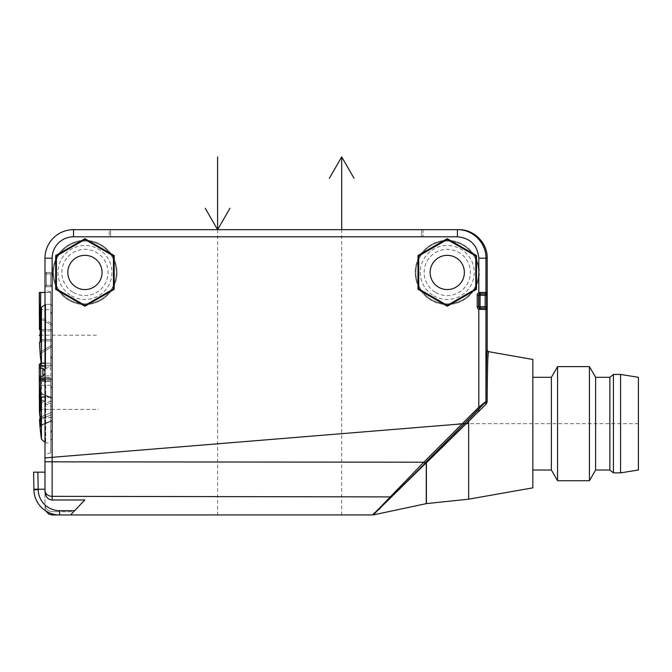 <?xml version="1.0" encoding="UTF-8"?>
<svg xmlns="http://www.w3.org/2000/svg" width="672" height="672" viewBox="0 0 672 672"><rect width="100%" height="100%" fill="white"/><g stroke="black" fill="none" stroke-linecap="round" stroke-linejoin="round"><path stroke-width="0.5" stroke-dasharray="3.36 2.52" d="M458.665 229.664L73.525 229.664A28.526 28.526 0 0 0 44.999 258.191L52.13 258.191L52.13 457.313L462.202 423.839L423.839 462.202L390.298 496.902L298.637 496.751M109.183 229.664L423.007 229.664L109.183 229.664L109.183 236.796L423.007 236.796L109.183 236.796L109.183 229.664M456.095 431.878L464.36 423.662L468.653 423.662L468.653 421.436L467.771 420.26L485.537 402.494L464.402 423.662M468.653 421.436L466.393 423.662L464.369 423.662L467.771 420.26L464.369 423.662M478.817 306.692L478.817 295.277L478.817 306.692L480.06 306.692L480.06 308.112L485.125 308.112L480.06 308.112A1.428 1.428 0 0 1 479.64 308.053A1.428 1.428 0 0 0 480.06 308.112L479.438 307.969A1.428 1.428 0 0 0 479.506 308.003A1.428 1.428 0 0 1 478.64 306.692A1.428 1.428 0 0 0 478.817 307.381L478.817 294.58A1.428 1.428 0 0 1 480.06 293.849L485.125 293.849L485.176 306.692L486.595 306.692L486.545 309.54L485.948 309.54L485.831 401.587M478.817 294.58L478.817 295.277L478.817 294.58A1.428 1.428 0 0 0 478.64 295.277L478.64 306.692L478.64 295.277A1.428 1.428 0 0 1 480.06 293.849L480.06 295.277L486.595 295.277L486.595 306.692M457.414 229.664L457.414 229.664C472.676 229.278 486.335 242.936 485.948 258.191L487.2 258.191M447.258 240.358A32.096 32.096 0 0 1 478.817 266.633L478.817 278.275A32.096 32.096 0 0 1 415.162 272.454A32.096 32.096 0 0 1 478.817 266.633A32.096 32.096 0 0 1 447.258 304.55A32.096 32.096 0 0 1 415.162 272.454A32.096 32.096 0 0 1 447.258 240.358M84.932 304.55A32.096 32.096 0 0 1 52.844 272.454A32.096 32.096 0 0 1 84.932 240.358A32.096 32.096 0 0 1 117.029 272.454A32.096 32.096 0 0 1 84.932 304.55A32.096 32.096 0 0 1 52.844 272.454A32.096 32.096 0 0 1 84.932 240.358A32.096 32.096 0 0 1 117.029 272.454A32.096 32.096 0 0 1 84.932 304.55M426.25 503.639L426.25 462.815L425.544 462.487L375.127 512.904L452.693 435.288M44.999 258.191L44.999 461.714L52.139 461.84L52.13 457.313L44.999 457.892L44.999 504.412L44.999 472.156L33.6 472.156L44.999 472.156L33.6 472.156L33.911 489.72A25.679 25.679 0 0 0 59.581 514.954A25.679 25.679 0 0 1 33.911 489.72A25.679 25.679 0 0 0 59.581 514.954L70.61 514.954L84.806 499.968L73.651 511.745L52.13 511.627C47.914 511.039 45.545 508.813 45.016 504.949L44.999 507.822L45.016 504.949C45.553 508.822 47.922 511.048 52.13 511.627L59.581 511.745L59.581 514.954L70.61 514.954L59.581 514.954A25.679 25.679 0 0 1 33.911 489.72L38.186 489.653L38.178 489.182L38.186 489.653A21.395 21.395 0 0 0 59.581 510.67L74.668 510.67L84.806 499.968L52.13 499.968L52.139 461.84L423.839 462.202L424.847 463.184L445.544 442.487L434.834 453.197M50.702 286.717L46.418 286.717L50.702 286.717L46.418 286.717L46.418 273.882L46.418 286.717A1.428 1.428 0 0 0 44.999 288.145A1.428 1.428 0 0 1 46.418 286.717A1.428 1.428 0 0 0 44.999 288.145A1.428 1.428 0 0 1 46.418 286.717A1.428 1.428 0 0 0 44.999 288.145A1.428 1.428 0 0 1 46.418 286.717L46.418 285.289L44.999 285.289L44.999 288.145L44.999 271.026L44.999 285.289L46.418 285.289L46.418 286.717L50.702 286.717L50.702 285.289L50.702 286.717A1.428 1.428 0 0 0 52.13 285.289L52.13 273.882A1.428 1.428 0 0 0 50.702 272.454L50.702 273.882L52.13 273.882L52.13 285.289L50.702 285.289L52.13 285.289L52.13 273.882L50.702 273.882L50.702 272.454A1.428 1.428 0 0 1 52.13 273.882A1.428 1.428 0 0 0 50.702 272.454L50.702 273.882L52.13 273.882L52.13 285.289A1.428 1.428 0 0 1 50.702 286.717A1.428 1.428 0 0 0 52.13 285.289L50.702 285.289L50.702 273.882L50.702 285.289L52.13 285.289A1.428 1.428 0 0 1 50.702 286.717L50.702 285.289L50.702 286.717A1.428 1.428 0 0 0 52.13 285.289M44.999 271.026L44.999 273.882L44.999 271.026A1.428 1.428 0 0 0 46.418 272.454L50.702 272.454A1.428 1.428 0 0 1 52.13 273.882L50.702 273.882L50.702 272.454L46.418 272.454L50.702 272.454L46.418 272.454L46.418 273.882L46.418 272.454L46.418 273.882L50.702 273.882L50.702 285.289L50.702 273.882L46.418 273.882L46.418 272.454A1.428 1.428 0 0 1 44.999 271.026A1.428 1.428 0 0 0 46.418 272.454A1.428 1.428 0 0 1 44.999 271.026A1.428 1.428 0 0 0 46.418 272.454A1.428 1.428 0 0 1 44.999 271.026M44.999 373.212L44.999 366.223L44.999 373.212L42.857 376.421L39.287 375.984L39.858 394.514L40.732 393.8A1.428 1.008 -173.7 0 1 40.051 392.868A206.707 146.168 0 0 0 39.95 393.809L40.874 386.014A206.077 78.859 0 0 1 41.059 385.258A206.598 205.808 0 0 1 41.454 382.2L41.454 439.253M50.702 380.159L50.702 442.915L50.702 365.249L39.287 365.249L39.287 379.369L39.287 364.585L39.287 365.249L40.715 365.249L40.715 379.369L40.715 363.266L40.715 365.249L50.702 365.249L50.702 363.107L50.702 366.769L50.702 291.715L50.702 366.769L44.999 367.366L44.999 290.287L44.999 367.366L50.702 366.769L50.702 452.903L50.702 377.84L44.999 377.244L44.999 454.331L44.999 377.244L50.702 377.84L50.702 380.159L44.999 380.159M429.282 459.967L453.331 436.237M459.169 430.492L466.234 423.662L468.653 423.662L468.653 499.17M532.846 487.847L532.846 359.47M468.594 421.252L470.35 419.53M478.817 411.34L478.817 409.996L478.817 411.222L486.301 403.889L487.15 401.89A1.428 0.428 0.3 0 1 485.974 401.47C486.184 369.146 486.595 352.061 487.2 350.221M478.817 411.76L478.817 409.996L478.817 411.76M487.192 395.136L487.259 388.038M487.318 382.696L487.368 378.974M487.435 374.497L487.511 370.364M487.586 366.584L487.662 363.644M487.754 360.587L487.822 358.663M486.007 293.546A1.428 1.428 90 0 0 486.545 292.421L486.587 293.807M486.595 294.076L486.595 295.277M486.007 308.423A1.428 1.428 -90 0 1 486.545 309.54M485.134 308.112L480.06 308.112L480.379 309.54L478.817 309.254A2.856 2.856 0 0 1 477.212 306.692L477.212 295.277A2.856 2.856 0 0 1 478.817 292.715L486.545 292.421M477.212 306.692L478.64 306.692L478.64 295.277A1.428 1.428 0 0 1 479.438 293.992L480.06 293.849M485.747 401.654L484.638 402.545M483.622 403.36L482.362 404.359M480.866 405.56L478.951 407.089M486.301 403.889A1.428 0.445 45 0 1 485.537 402.494L479.346 408.685M466.393 423.662L468.653 423.662M380.806 507.226L445.645 442.512M425.544 462.487A1.428 0.428 45 0 1 426.401 462.806L426.401 503.614M44.999 489.182L38.178 489.182L44.999 489.182L38.178 489.182L38.186 489.653A21.395 21.395 0 0 0 45.016 504.949A21.395 21.395 0 0 1 38.186 489.653L33.911 489.72A25.679 25.679 0 0 0 59.581 514.954L59.581 511.745L73.651 511.745L70.61 514.954M374.674 512.736L390.121 497.078M379.092 509.334L373.178 514.853A1.428 1.428 -36.7 0 1 372.884 514.886L372.868 514.735M372.884 514.886L373.405 514.021M33.902 489.292L33.911 489.72L38.186 489.653M426.401 462.806A1.428 0.697 0 0 0 426.25 462.815L413.86 475.02M413.599 475.28L380.512 507.923M374.749 513.559A1.428 1.361 -131.2 0 0 374.228 513.778L373.178 514.853M485.537 402.494L485.948 401.495M478.817 295.277L480.06 295.277L480.06 306.692L485.176 306.692M478.817 266.633L478.817 258.191C477.548 245.204 470.408 238.073 457.414 236.796L73.525 236.796L73.525 229.664M431.567 299.628A31.382 31.382 0 0 0 474.432 288.145A31.382 31.382 0 0 0 462.949 245.28A31.382 31.382 0 0 0 420.076 256.763A31.382 31.382 0 0 0 431.567 299.628A31.382 31.382 0 0 0 474.432 288.145A31.382 31.382 0 0 0 462.949 245.28A31.382 31.382 0 0 0 420.076 256.763A31.382 31.382 0 0 0 431.567 299.628M433.768 295.823A26.981 26.981 0 0 0 470.618 285.944A26.981 26.981 0 0 0 460.748 249.085A26.981 26.981 0 0 0 423.889 258.964A26.981 26.981 0 0 0 433.768 295.823M435.7 292.471A23.108 23.108 0 0 0 467.267 284.012A23.108 23.108 0 0 0 458.808 252.445A23.108 23.108 0 0 0 427.241 260.904A23.108 23.108 0 0 0 435.7 292.471M438.698 287.28A17.119 17.119 0 0 0 462.076 281.014A17.119 17.119 0 0 0 455.818 257.628A17.119 17.119 0 0 0 432.432 263.894A17.119 17.119 0 0 0 438.698 287.28M447.258 305.399L475.784 288.926L475.784 255.982L447.258 239.509L418.723 255.982L418.723 288.926L447.258 305.399M418.009 289.338L447.258 306.222L476.498 289.338L476.498 255.57L447.258 238.686L418.009 255.57L418.009 289.338M532.846 470.022L532.846 377.303L532.846 470.022M551.384 377.303L551.384 470.022M595.61 377.303L595.61 470.022M589.428 366.601L589.428 480.715M557.567 366.601L557.567 480.715M609.874 470.022L609.874 377.303M613.435 472.87L613.435 374.447M620.567 472.87L620.567 374.447M638.4 470.022L638.4 377.303M39.287 364.535L40.715 363.107L40.715 378.386L44.999 378.386L40.715 378.143L40.723 381.352L40.715 378.496M44.999 378.143L50.702 378.143M50.702 304.315L50.702 368.743L50.702 304.315L50.702 306.617L50.702 304.315L45.688 304.315L45.688 368.743L45.688 304.315L50.702 304.315M44.999 292.446L50.702 292.446L40.715 292.446L40.874 311.438A206.077 190.394 0 0 1 41.059 309.616L50.702 309.616L50.702 304.55L50.702 365.887L50.702 292.446L50.702 309.616L41.059 309.616A206.598 158.264 180 0 1 41.454 307.272L41.454 363.107M50.702 378.361L45.688 378.361L45.688 442.915L45.688 396.724L50.702 396.724M50.702 385.258L41.059 385.258M45.688 378.361L41.454 382.2M50.702 426.04L50.702 385.854L50.702 426.04M52.13 438.64L52.13 380.15L52.13 438.631L50.702 440.059L52.13 438.631M52.13 395.01L52.13 429.744L52.13 395.01M44.999 396.782L45.688 396.724M50.702 397.328L41.059 397.328M39.539 419.546A206.707 146.168 180 0 0 40.051 425.922C40.202 427.182 40.27 427.266 40.244 426.174A186.816 113.459 139.9 0 1 40.244 420.076L40.244 419.966A1.428 1 1.6 0 1 40.933 419.135L41.471 416.732A205.288 145.16 0 0 1 40.916 409.391L52.13 409.391L52.13 406.552L52.13 412.238L52.13 409.391L40.841 409.391L40.841 401.789L40.026 399.269A1.428 1 -1.7 0 1 39.337 398.462M40.228 425.393A1.428 1.008 -6.3 0 1 41.471 424.796A1.428 1.008 173.7 0 0 40.051 425.922C40.202 427.182 40.27 427.266 40.244 426.174A1.428 1.016 -1.6 0 1 40.244 426.098L40.244 426.098A1.428 1.016 -1.6 0 1 40.933 425.191L52.13 420.47L52.13 414.422L52.13 420.47L40.933 425.191A185.531 112.678 139.9 0 1 40.933 419.135A185.531 112.678 139.9 0 0 40.933 425.191A1.428 1.016 178.4 0 0 40.244 426.023M40.144 416.833L40.051 415.766A206.707 146.168 0 0 1 39.539 409.391A206.707 146.168 180 0 1 40.051 403.024L40.244 398.714A186.816 113.459 40.1 0 1 40.244 392.616C40.27 391.524 40.202 391.608 40.051 392.868M40.076 415.985A1.428 1.008 173.7 0 0 40.732 416.623L39.95 414.826M40.253 419.866A1.428 1 -178.4 0 1 40.933 419.135L41.286 417.312L40.732 416.623M52.13 417.463L52.13 420.47L41.471 424.796A205.288 145.16 180 0 1 40.916 417.463L52.13 417.463L52.13 420.302L41.471 424.796A205.288 145.16 180 0 1 40.916 417.463L40.194 417.749M40.051 403.024A1.428 1.008 6.3 0 1 40.051 402.906A1.428 1.008 6.3 0 1 41.471 402.058L52.13 406.552L52.13 398.32L52.13 404.368L40.026 399.269L40.253 392.935L52.13 397.942L41.084 393.288L40.244 392.196L40.244 392.692A1.428 1.016 1.6 0 0 40.933 393.599L40.933 393.599A185.531 112.678 40.1 0 0 40.933 399.647L52.13 404.368L52.13 406.552L40.841 401.789A1.428 1.008 0 0 0 39.413 402.763M39.287 395.312L39.337 392.33A1.428 1.025 1.7 0 0 40.026 393.212L52.13 398.479L52.13 401.327L52.13 398.32L40.933 393.599M40.925 393.758L52.13 398.32L40.026 393.212M41.286 417.312L40.925 416.959L52.13 412.238L52.13 414.422L40.933 419.135L52.13 414.422L52.13 412.238L41.471 416.732A1.428 1.008 -6.3 0 1 40.051 415.876L40.051 415.876A1.428 1.008 -6.3 0 1 40.051 415.766M40.244 420.076A1.428 1 1.6 0 1 40.244 419.966L40.244 426.594L41.084 425.502L52.13 420.848L41.084 425.502L40.253 426.535M40.244 398.714A1.428 1 -1.6 0 0 40.244 398.824A1.428 1 -1.6 0 0 40.933 399.647L41.471 402.058A205.288 145.16 180 0 0 40.916 409.391L39.539 409.391L39.959 414.977M39.539 409.391L40.244 392.692A1.428 1.016 1.6 0 1 40.244 392.616M39.95 393.809L40.732 393.8M40.874 386.014L40.723 381.352L50.702 381.36L40.715 381.511L39.287 380.024L39.287 379.369L40.715 381.343L40.715 379.369L40.723 381.352M39.287 377.236L40.555 378.26M44.999 366.223L40.715 366.223L39.287 367.374L39.287 375.984M44.999 363.266L50.702 363.266L40.715 363.266L39.287 364.585L39.287 367.374M44.999 371.398L42.857 368.197L39.287 368.626M42.857 368.197L42.857 376.421M40.715 378.386L40.715 381.343M40.715 381.511L50.702 381.511L40.715 381.511L39.287 380.083L40.715 381.511M40.925 416.959L39.858 416.203M39.413 410.365A1.428 1.008 180 0 1 40.841 409.391M39.337 392.33L39.413 392.683A1.428 1.008 180 0 0 40.841 393.725L40.841 401.327L52.13 401.327M39.858 394.514A206.833 146.252 0 0 0 39.413 400.285A1.428 1.008 180 0 1 39.413 400.285A1.428 1.008 180 0 0 40.841 401.327M39.413 392.717A1.428 1.008 180 0 1 39.413 392.683L39.413 400.285L39.396 391.81L40.253 392.935M44.999 304.802L41.454 307.272M50.702 335.219L50.702 358.756L50.702 335.219M52.13 364.459L52.13 305.978L52.13 364.459L50.702 365.887L52.13 364.459M52.13 335.219L52.13 355.564L52.13 335.219M40.891 353.304L40.202 354.665L40.051 351.414A206.707 206.707 0 0 1 39.539 342.401L40.051 342.401L40.244 339.528A186.816 160.448 90 0 1 40.244 330.91L40.463 316.033M40.177 328.684A1.428 1.42 90 0 0 40.732 329.305L39.95 328.037L40.732 329.305A1.428 1.42 -90 0 1 40.051 328.037M41.286 329.616L40.933 330.935L41.286 329.616M40.244 330.851L40.933 330.943L40.244 330.91L40.244 339.528L40.933 339.494L41.471 340.922L40.228 341.107M40.177 341.754A1.428 1.42 -90 0 1 41.471 340.922L40.933 339.494A185.531 159.348 90 0 1 40.933 330.935A185.531 159.348 90 0 0 40.933 339.494L52.13 339.494L52.13 330.943L40.933 330.935L52.13 330.943L52.13 323.837L40.026 316.621A1.428 1.428 120.8 0 1 39.337 315.395L39.413 329.515L40.925 329.515L39.858 329.515L39.522 316.092M40.244 339.553L52.13 339.494L52.13 344.946L52.13 340.922L40.916 340.922L39.539 342.359L40.051 351.414L41.471 351.296L52.13 344.946L52.13 346.601L40.933 353.279L41.471 351.296A205.288 205.288 0 0 1 40.916 340.922L52.13 340.922L41.471 340.922L52.13 340.922L52.13 323.837L40.026 316.621L40.841 318.763L39.413 318.763L39.413 329.515M40.051 351.414L41.471 351.296L52.13 344.946L52.13 346.601L40.933 353.279L52.13 346.601M40.051 342.401A1.428 1.42 90 0 1 41.471 340.922L40.916 340.922A205.288 205.288 0 0 0 41.471 351.296L40.933 353.279A1.428 1.428 -120.8 0 0 40.253 354.354M40.244 354.64A1.428 1.428 59.2 0 1 40.933 353.279M52.13 329.515L40.841 329.515L52.13 329.515M40.715 292.446L39.404 292.421M39.413 318.763L40.841 318.763L40.841 329.515L40.841 318.763L52.13 325.492L40.841 318.763L40.026 316.621A1.428 1.428 -59.2 0 1 39.354 315.638M69.241 299.628A31.382 31.382 0 0 0 112.115 288.145A31.382 31.382 0 0 0 100.624 245.28A31.382 31.382 0 0 0 57.758 256.763A31.382 31.382 0 0 0 69.241 299.628A31.382 31.382 0 0 0 112.115 288.145A31.382 31.382 0 0 0 100.624 245.28A31.382 31.382 0 0 0 57.758 256.763A31.382 31.382 0 0 0 69.241 299.628M71.442 295.823A26.981 26.981 0 0 0 108.301 285.944A26.981 26.981 0 0 0 98.423 249.085A26.981 26.981 0 0 0 61.572 258.964A26.981 26.981 0 0 0 71.442 295.823M73.382 292.471A23.108 23.108 0 0 0 104.95 284.012A23.108 23.108 0 0 0 96.491 252.445A23.108 23.108 0 0 0 64.924 260.904A23.108 23.108 0 0 0 73.382 292.471M76.381 287.28A17.119 17.119 0 0 0 99.758 281.014A17.119 17.119 0 0 0 93.492 257.628A17.119 17.119 0 0 0 70.115 263.894A17.119 17.119 0 0 0 76.381 287.28M84.932 305.399L113.467 288.926L113.467 255.982L84.932 239.509L56.406 255.982L56.406 288.926L84.932 305.399M55.692 289.338L84.932 306.222L114.181 289.338L114.181 255.57L84.932 238.686L55.692 255.57L55.692 289.338M423.007 229.664L423.007 236.796L423.007 229.664M110.611 236.796L421.579 236.796L110.611 236.796L110.611 229.664L421.579 229.664L421.579 236.796L421.579 229.664L110.611 229.664L110.611 236.796M341.695 515.088L341.695 229.664M458.665 423.662L638.4 423.662M40.202 335.219L98.49 335.219M39.413 409.391L98.49 409.391M217.594 229.664L217.594 515.088M316.739 229.664L366.66 229.664M192.637 229.664L242.558 229.664M485.764 258.191L485.948 292.421A1.428 1.428 90 0 1 484.52 293.849M457.414 234.352L457.414 236.796M73.525 236.796A21.395 21.395 0 0 0 52.13 258.191M477.212 295.277L478.64 295.277A1.428 1.428 0 0 1 479.438 293.992L478.817 292.715L478.817 278.275M478.817 309.254L478.817 407.198L462.176 423.839M478.817 407.198L479.825 408.206M484.52 308.112A1.428 1.428 -90 0 1 485.948 309.54L480.379 309.54M391.306 496.726A1.428 1.033 45 0 1 390.298 496.902M37.884 472.156L38.178 489.182M52.13 513.845L52.13 514.954M59.581 514.954L59.581 510.67M45.016 273.882L46.418 273.882L46.418 285.289L50.702 285.289L46.418 285.289L46.418 273.882L50.702 273.882L45.016 273.882M44.999 273.882L46.418 273.882L44.999 273.882M46.418 285.289L50.702 285.289L46.418 285.289M52.13 380.15L50.702 378.722L52.13 380.15M39.287 379.369L50.702 379.369L39.287 379.369M52.13 305.978L50.702 304.55L52.13 305.978M45.679 510.863L44.999 507.822M44.999 442.31L45.688 442.915L50.702 442.915M40.085 391.28A206.833 206.833 0 0 1 41.454 379.537L45.688 375.875L50.702 375.875M52.13 389.046L50.702 385.854M52.13 429.744L50.702 432.928M40.102 416.38L39.984 415.279M44.999 363.107L40.715 363.107M50.702 291.715L44.999 290.287M50.702 452.903L44.999 454.331M41.177 363.107A206.833 206.833 0 0 0 41.454 365.081L45.688 368.743L50.702 368.743M52.13 314.874L50.702 311.682M52.13 355.564L50.702 358.756M40.16 328.566L40.807 329.347L40.16 328.566L40.236 329.515M40.16 341.872L41.471 340.922L40.16 341.872L40.228 341.074M40.219 353.85L40.186 353.27M40.169 353.002L40.118 352.372M39.379 316.084L40.026 316.621L39.287 315.37M39.354 315.596L40.026 316.621M44.999 292.421L50.702 292.421"/><path stroke-width="1.01" d="M434.834 453.197L425.544 462.487L426.25 462.815L426.25 503.639L373.229 514.92L70.61 514.954L84.806 499.968L52.13 499.968C48.014 499.741 45.637 496.936 44.999 491.551L44.999 258.191A28.526 28.526 0 0 1 73.525 229.664L458.665 229.664C473.878 229.261 487.595 242.928 487.2 258.191L487.2 350.221C486.595 352.052 486.184 369.138 485.974 401.47L485.537 402.494A1.428 0.445 -135 0 0 486.301 403.889L486.368 403.813M470.35 419.53L478.556 411.474L466.393 423.662L464.369 423.662L424.847 463.184L423.839 462.202L52.139 461.84L44.999 461.714L44.999 457.892L462.202 423.839L423.839 462.202L390.298 496.902L52.13 496.339L298.637 496.751M55.692 289.338L84.932 306.222L114.181 289.338L114.181 255.57L84.932 238.686L55.692 255.57L55.692 289.338M418.009 289.338L447.258 306.222L476.498 289.338L476.498 255.57L447.258 238.686L418.009 255.57L418.009 289.338M445.544 442.487L446.401 443.142L466.234 423.662L462.202 423.839L464.369 423.662L485.974 401.47A1.428 0.428 -179.7 0 0 487.15 401.89L487.192 395.136M466.234 423.662L468.653 423.662L468.653 499.17L426.401 503.614L426.401 462.806L429.282 459.967M464.369 423.662L467.771 420.26L468.594 421.252M478.951 407.089L485.948 401.495A1.428 1.428 45 0 1 485.528 402.503A1.428 1.428 -135 0 0 485.948 401.495L485.948 309.54L486.545 309.54L486.595 306.692L486.545 292.421L485.948 292.421L485.948 258.191L478.817 258.191L485.764 258.191M478.817 295.277L480.06 295.277L480.06 293.849L485.125 293.849L480.06 293.849L480.379 292.421L478.817 292.715A2.856 2.856 0 0 0 477.212 295.277L477.212 306.692A2.856 2.856 0 0 0 478.817 309.254L485.948 309.54A1.428 1.428 90 0 0 484.52 308.112L485.125 308.112A1.428 1.428 90 0 1 486.545 309.54M486.545 292.421A1.428 1.428 -90 0 1 485.134 293.849L485.125 293.849A1.428 1.428 90 0 0 485.134 293.849L485.176 295.277L485.125 293.849A1.428 1.428 -90 0 0 485.134 293.849L479.438 293.992A1.428 1.428 0 0 0 478.64 295.277L478.64 306.692A1.428 1.428 0 0 0 479.438 307.969L480.06 308.112L480.379 309.54M478.817 294.58L478.817 307.381A1.428 1.428 0 0 0 479.438 307.969L478.817 309.254L478.817 407.198L479.825 408.206M479.438 307.969A1.428 1.428 0 0 1 478.64 306.692A1.428 1.428 0 0 0 479.438 307.969L478.817 309.254M484.52 308.112L480.06 308.112L485.125 308.112L485.176 306.692L485.125 308.112A1.428 1.428 -90 0 1 486.007 308.423M478.817 306.692L485.176 306.692L485.176 295.277L486.595 295.277M44.999 489.182L33.902 489.292L33.6 472.156L44.999 472.156L44.999 491.551C45.637 496.936 48.014 499.741 52.13 499.968L52.13 258.191L44.999 258.191A28.526 28.526 0 0 1 73.525 229.664L73.525 236.796L457.414 236.796L457.414 229.664C472.676 229.278 486.335 242.936 485.948 258.191L487.2 258.191M452.693 435.288L456.095 431.878M70.61 514.954L59.581 514.954L70.61 514.954L74.668 510.67L59.581 510.67A21.395 21.395 0 0 1 38.186 489.653L38.178 489.182L33.902 489.292L33.911 489.72L33.6 472.156L33.902 489.292L38.178 489.182L33.902 489.292M380.806 507.226L374.228 513.778A1.428 1.403 -135 0 1 373.405 514.021L374.674 512.736M375.337 512.694L373.178 514.853A1.428 1.428 143.3 0 1 372.884 514.886L390.121 497.078M445.645 442.512L446.401 443.142L426.401 462.806A1.428 0.428 -135 0 0 425.544 462.487M453.331 436.237L459.169 430.492M487.822 358.663L488.376 351.624L532.846 359.47L532.846 487.847L468.653 499.17M487.259 388.038L487.318 382.696M487.368 378.974L487.435 374.497M487.511 370.364L487.586 366.584M487.662 363.644L487.754 360.587M487.2 350.221L488.376 351.624C487.771 353.396 487.36 370.154 487.15 401.89L486.301 403.889L478.817 411.34M478.556 411.474L478.817 409.996L478.556 411.474M468.653 421.436L468.653 423.662M485.142 294.025L485.125 293.849A1.428 1.428 90 0 0 486.007 293.546M480.06 293.849L480.379 292.421L485.948 292.421A1.428 1.428 -90 0 1 484.52 293.849M484.638 402.545L483.622 403.36M482.362 404.359L480.866 405.56M479.346 408.685L467.771 420.26M59.581 510.67L59.581 514.954A25.679 25.679 0 0 1 33.911 489.72L38.186 489.653M426.401 462.806A1.428 0.697 180 0 0 426.25 462.815L373.178 514.853M380.512 507.923L379.092 509.334M432.432 263.894A17.119 17.119 0 0 1 455.818 257.628A17.119 17.119 0 0 1 462.076 281.014A17.119 17.119 0 0 1 438.698 287.28A17.119 17.119 0 0 1 432.432 263.894M447.258 305.399L475.784 288.926L475.784 255.982L447.258 239.509L418.723 255.982L418.723 288.926L447.258 305.399M532.846 470.022L551.384 470.022L551.384 377.303L532.846 377.303M551.384 377.303L557.567 366.601L557.567 480.715L551.384 470.022M557.567 480.715L589.428 480.715L589.428 366.601L557.567 366.601M589.428 480.715L595.61 470.022L595.61 377.303L589.428 366.601M620.567 472.87L620.567 374.447L638.4 377.303L638.4 470.022L620.567 472.87L613.435 472.87L609.874 470.022L609.874 377.303L595.61 377.303M609.874 470.022L595.61 470.022M613.435 472.87L613.435 374.447L609.874 377.303M620.567 374.447L613.435 374.447M44.999 373.212L42.857 376.421L42.857 368.197L44.999 371.398M44.999 378.143L40.715 378.143L40.715 376.421L42.857 376.421M40.715 378.143L39.404 379.134L40.715 380.159L40.874 399.151L39.95 414.826A206.707 146.168 0 0 0 40.051 415.766L40.244 420.076A186.816 113.459 139.9 0 0 40.244 426.174C40.27 427.266 40.202 427.182 40.051 425.922A206.707 146.168 180 0 1 39.539 419.546A206.833 206.833 0 0 0 41.454 439.253L41.454 397.06L45.688 396.724M44.999 380.159L40.715 380.159M41.454 397.06A206.598 18.01 180 0 0 41.059 397.328A206.077 190.394 180 0 0 40.874 399.151M40.228 425.393A1.428 1.008 -6.3 0 0 40.051 425.922C40.202 427.182 40.27 427.266 40.244 426.174A1.428 1.016 178.4 0 1 40.244 426.098L40.244 426.098A1.428 1.016 178.4 0 1 40.244 426.023M40.144 416.833L39.404 379.134M40.916 417.463L39.539 419.546M40.555 378.26L39.287 377.236L39.287 364.585L39.287 365.249L40.715 363.107L44.999 363.107M39.858 416.203A206.833 146.252 0 0 1 39.413 410.441A1.428 1.008 180 0 1 39.413 410.399L39.413 402.797A1.428 1.008 0 0 0 39.413 402.797A1.428 1.008 0 0 0 39.413 402.839L39.287 377.236M39.287 379.369L39.287 380.024L39.287 379.369M39.287 368.626L40.715 368.197L40.715 376.421L39.287 375.984M44.999 366.223L40.715 366.223L40.715 368.197L42.857 368.197M44.999 363.266L40.715 363.266L40.715 366.223L39.287 367.374M39.413 402.797L39.337 398.446A1.428 1 -1.7 0 1 39.337 398.446L39.287 395.312M41.454 363.107L41.454 307.272L44.999 304.802M41.454 307.272A206.598 158.264 180 0 0 41.059 309.616A206.077 190.394 0 0 0 40.874 311.438L40.244 330.91A186.816 160.448 90 0 0 40.244 339.528L40.051 342.401L39.539 342.401A206.707 206.707 0 0 0 40.051 351.414L40.202 354.665A206.833 206.833 0 0 0 41.177 363.107M40.463 316.033L40.715 292.446L39.404 292.421L44.999 292.421M40.051 328.037A1.428 1.42 90 0 0 40.177 328.684L40.194 341.762A1.428 1.42 -90 0 0 40.051 342.401M40.916 340.922L39.539 342.35L40.244 354.421M39.522 316.092L39.404 292.421M39.413 329.515L39.413 318.763L39.413 329.515L39.858 329.515L39.287 292.732L39.362 315.832M40.925 329.515L39.858 329.515M40.732 329.305L39.95 328.037M44.999 292.446L40.715 292.446M70.115 263.894A17.119 17.119 0 0 1 93.492 257.628A17.119 17.119 0 0 1 99.758 281.014A17.119 17.119 0 0 1 76.381 287.28A17.119 17.119 0 0 1 70.115 263.894M84.932 305.399L113.467 288.926L113.467 255.982L84.932 239.509L56.406 255.982L56.406 288.926L84.932 305.399M341.695 229.664L341.695 156.912L341.695 229.664M39.169 335.219L40.202 335.219M229.95 208.261L217.594 229.664L217.594 156.912L217.594 229.664L205.246 208.261M329.347 178.307L341.695 156.912L354.052 178.307M52.13 258.191A21.395 21.395 0 0 1 73.525 236.796M457.414 236.796C470.408 238.073 477.548 245.204 478.817 258.191L478.817 292.715L479.438 293.992M462.176 423.839L478.817 407.198M44.999 457.892L44.999 258.191L44.999 457.892M478.64 295.277L477.212 295.277M478.64 306.692L477.212 306.692M480.06 308.112L480.06 295.277L485.176 295.277M485.176 306.692L486.595 306.692M457.414 229.664L457.414 234.352M38.178 489.182L37.884 472.156M44.999 490.468A7.132 5.872 0 0 0 52.13 496.339A7.132 5.872 180 0 1 44.999 490.468M391.306 496.726A1.428 1.033 -135 0 1 390.298 496.902M59.581 514.954L52.13 514.954L52.13 513.845M373.405 514.021A1.428 1.403 45 0 0 374.228 513.778A1.428 1.361 -131.2 0 1 374.749 513.559M375.127 512.904A1.428 1.336 -135 0 1 375.841 512.543A1.428 1.336 -135 0 0 375.127 512.904M39.413 410.441L39.413 402.839M52.13 514.954L48.787 514.122L45.679 510.863M41.454 439.253L44.999 442.31M39.984 415.279L40.253 426.535M40.244 426.594L40.244 426.098M39.287 364.535L40.715 363.107M40.202 354.665L40.219 353.85M40.244 340.486L40.244 339.553M40.236 329.515L40.244 330.851M39.413 318.763L39.362 315.647"/></g></svg>
